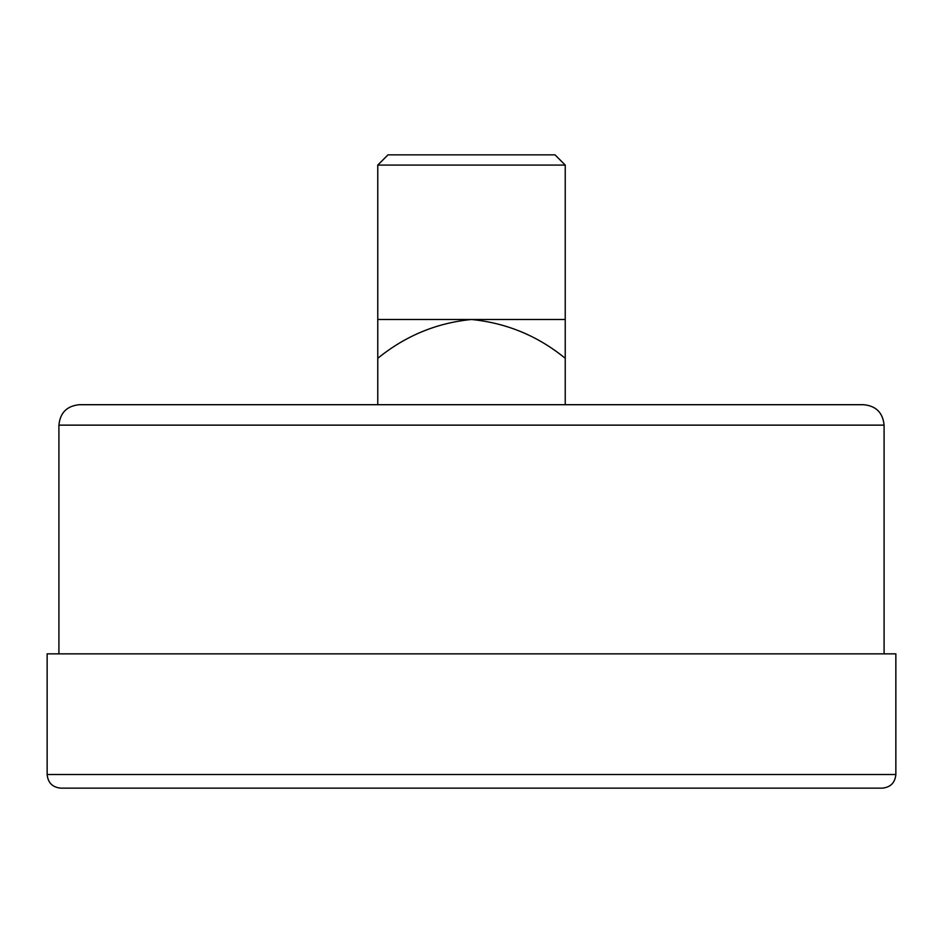 <?xml version="1.0" encoding="UTF-8"?>
<svg xmlns="http://www.w3.org/2000/svg" width="943" height="943" viewBox="0 0 943 943"><rect width="100%" height="100%" fill="white"/><g stroke="black" fill="none" stroke-linecap="round" stroke-linejoin="round"><path stroke-width="1.41" d="M884.086 425.14L58.914 425.14C60.116 412.728 66.941 405.903 79.365 404.7L863.635 404.7C876.059 405.903 882.884 412.728 884.086 425.14L884.086 653.853M47.15 774.509L47.15 653.853L895.85 653.853L895.85 774.509C895.037 782.796 890.498 787.334 882.212 788.148L60.788 788.148C52.502 787.334 47.963 782.796 47.15 774.509L895.85 774.509M377.766 358.305L377.766 319.488L565.234 319.488L565.234 358.305C537.852 335.944 506.615 323.001 471.5 319.488C436.668 322.883 405.419 335.826 377.766 358.305L377.766 404.7M565.234 358.305L565.234 404.7M565.234 319.488L565.234 165.084L377.766 165.084L377.766 319.488M377.766 165.084L387.997 154.852L555.003 154.852L565.234 165.084M58.914 425.14L58.914 653.853"/></g></svg>
